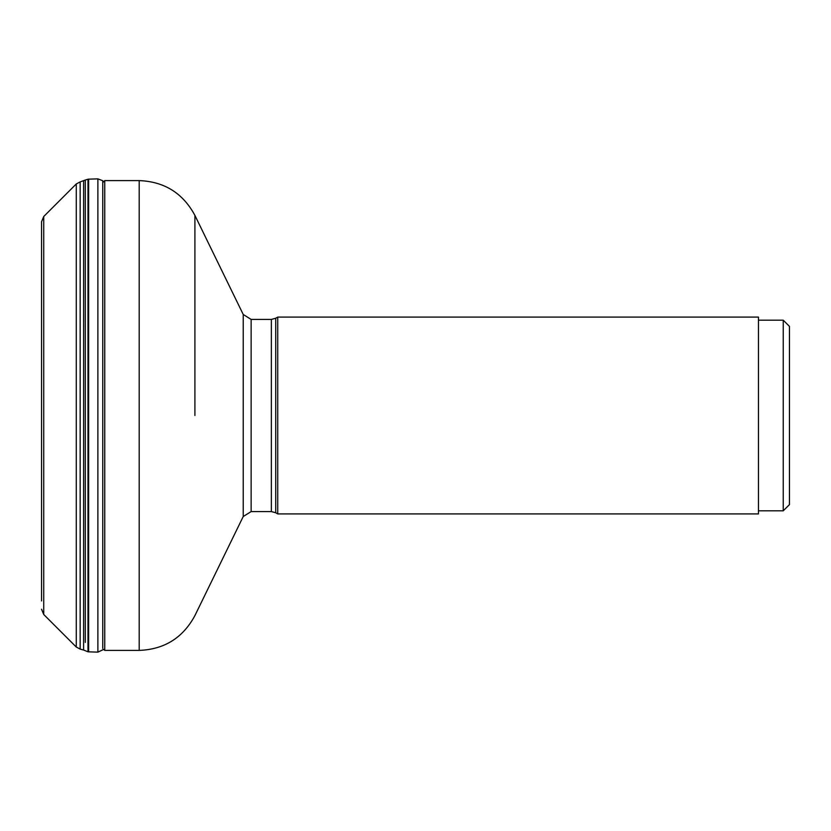 <?xml version="1.0" encoding="UTF-8"?>
<svg xmlns="http://www.w3.org/2000/svg" width="831" height="831" viewBox="0 0 831 831"><rect width="100%" height="100%" fill="white"/><g stroke="black" fill="none" stroke-linecap="round" stroke-linejoin="round"><path stroke-width="1.25" d="M97.881 178.873L97.881 652.127L88.626 651.847L88.626 179.153L97.881 178.862L102.764 180.732L102.764 648.429M83.609 180.981L83.599 650.039L87.982 651.784L87.982 179.236L85.313 180.036M83.609 650.029L80.16 649.115L80.16 181.906L85.302 180.026L85.302 642.436M41.55 600.938L41.55 221.763L43.731 216.507L76.286 183.952L76.286 647.048L80.16 649.094M277.731 513.911L277.731 317.089L758.454 317.089L758.454 513.911L277.731 513.911L275.715 512.748L275.715 415.5L275.715 512.748L271.373 511.584L271.373 319.416L275.715 318.252L275.715 415.5L275.715 318.252L277.731 317.089M758.454 320.195L783.249 320.195L783.249 510.805L758.454 510.805M789.45 326.386L789.45 492.897L789.45 326.386L783.249 320.195M789.45 492.897L789.45 504.614L789.45 492.897M97.881 652.138L103.73 649.395L104.748 650.403L104.748 180.597L139.192 180.597L139.192 650.403C164.393 649.416 182.965 637.803 194.911 615.594L243.223 516.529L243.223 314.471L251.139 319.416L271.373 319.416M76.286 647.048L43.731 614.493L43.731 216.507M271.373 511.584L251.139 511.584L251.139 319.416M194.911 415.5L194.911 215.406L194.911 415.5M88.626 179.153L87.982 179.226M87.982 651.774L88.626 651.847M80.16 181.906L76.286 183.952M43.731 614.493L41.55 609.237M789.45 504.614L783.249 510.805M251.139 511.584L243.223 516.529M243.223 314.471L194.911 215.406C182.965 193.197 164.393 181.584 139.192 180.597M102.764 182.581L104.748 180.597M104.748 650.403L139.192 650.403"/></g></svg>
